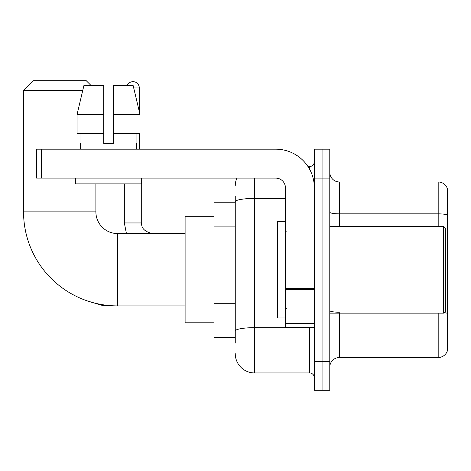 <?xml version="1.0" encoding="UTF-8"?>
<svg xmlns="http://www.w3.org/2000/svg" width="471" height="471" viewBox="0 0 471 471"><rect width="100%" height="100%" fill="white"/><g stroke="black" fill="none" stroke-linecap="round" stroke-linejoin="round"><path stroke-width="0.71" d="M235.259 343.041L235.259 201.771L235.259 202.224L214.04 202.224L214.04 337.254L235.259 337.254M314.345 361.369L314.345 390.306L322.064 390.306L322.064 361.369L322.064 390.306L329.782 390.306L329.782 361.369L322.064 361.369L322.064 178.115L322.064 361.369L314.345 361.369L314.345 178.115L322.064 178.115L322.064 149.177L322.064 178.115L329.782 178.115L329.782 361.369M329.782 178.115L329.782 149.177L314.345 149.177L314.345 178.115M254.546 178.115L254.546 372.944L309.524 372.944L309.524 327.61M307.987 166.54L309.524 166.54A4.822 4.822 0 0 0 314.345 161.718M235.259 334.363L235.259 331.013A19.287 3.35 180 0 1 254.546 327.663L309.524 327.663A4.822 0.836 0 0 0 311.201 327.61M285.414 198.421L254.546 198.421A19.287 3.35 180 0 0 235.259 201.771L235.259 196.436M314.345 377.766A4.822 4.822 0 0 0 309.524 372.944M235.259 185.827A19.287 19.287 0 0 1 236.872 178.115M254.546 372.944A19.287 19.287 0 0 1 235.259 353.65M329.782 367.156A9.644 9.644 0 0 1 339.426 357.513L438.189 357.513L438.189 313.144M447.45 188.912A9.644 9.644 0 0 0 438.189 181.971A9.644 9.644 0 0 1 447.45 188.912L447.45 350.565A9.644 9.644 0 0 1 438.189 357.513M447.45 215.059A9.644 1.672 180 0 0 438.189 213.852L438.189 181.971L339.426 181.971A9.644 9.644 0 0 1 329.782 172.327A9.644 9.644 0 0 0 339.426 181.971L339.426 226.339M447.45 215.188L447.45 313.439A9.644 1.672 180 0 0 444.147 312.585M113.346 143.39L103.702 143.39L113.346 143.39L103.702 143.39L113.346 143.39L113.346 85.522L133.134 85.522L139.981 114.453L139.981 133.746L113.346 133.746M127.235 85.522A6.27 6.27 0 0 1 139.292 87.93L139.292 111.515L139.981 114.453L113.346 114.453M185.103 305.909L117.591 305.909A94.041 94.041 0 0 1 23.55 211.868L23.55 90.344L33.194 80.694L86.24 80.694L91.068 85.522M117.591 305.909L117.591 233.569A21.701 21.701 0 0 1 95.89 211.868L95.89 183.896M82.766 90.344L23.55 90.344M214.04 216.689L185.103 216.689L185.103 322.788L214.04 322.788M139.292 133.746L139.292 149.177M314.345 327.61L285.414 327.61L285.414 288.605L314.345 288.605M314.345 187.758A38.581 38.581 0 0 0 275.77 149.177L41.395 149.177L41.395 178.115L275.77 178.115A9.644 9.644 0 0 1 285.414 187.758L285.414 288.605M41.395 178.115L36.573 178.115L36.573 149.177L41.395 149.177M103.702 114.453L103.702 133.746L103.702 114.453L77.061 114.453L83.915 85.522L103.702 85.522L103.702 143.39M80.553 143.39L80.971 143.39L80.553 143.39L80.553 149.177M136.496 143.39L136.072 143.39L136.496 143.39L136.496 149.177M136.072 133.746L136.072 143.39M80.971 143.39L80.971 133.746M75.731 178.115L75.731 183.896L141.318 183.896L141.318 178.115M103.702 133.746L77.061 133.746L77.061 114.453L83.915 85.522M139.981 114.453L133.134 85.522M443.594 226.339L445.519 228.264L445.519 311.213L443.594 313.144L443.594 226.339L329.782 226.339M285.414 221.517L277.696 221.517L277.696 317.966L285.414 317.966M235.259 226.133L214.04 226.133M235.259 303.295L214.04 303.295M309.524 169.077L309.524 166.54M339.426 313.144L339.426 357.513M438.189 226.339L438.189 213.852L339.426 213.852A9.644 1.672 0 0 1 329.782 212.174M339.426 312.232A9.644 1.672 -0 0 1 329.782 310.554M23.55 211.868L95.89 211.868M87.942 301.116L103.314 305.714L87.942 301.116L103.314 305.714L87.942 301.116L103.314 305.714L87.942 301.116L103.314 305.714L87.942 301.116L103.314 305.714L103.314 304.819M124.338 183.896L124.338 222.96L126.428 233.569L124.338 222.96L126.428 233.569L124.338 222.96L126.428 233.569L124.338 222.96L126.428 233.569L124.338 222.96L141.683 222.96M133.705 87.93L139.292 87.93M314.345 289.447L285.414 289.447M285.414 323.624L314.345 323.624M185.103 233.569L117.591 233.569M111.568 305.714L103.314 305.714M141.7 222.96C141.117 228.105 144.656 231.644 152.31 233.569C144.656 231.644 141.117 228.105 141.7 222.96C141.117 228.105 144.656 231.644 152.31 233.569C144.656 231.644 141.117 228.105 141.7 222.96C141.117 228.105 144.656 231.644 152.31 233.569C144.656 231.644 141.117 228.105 141.7 222.96C141.117 228.105 144.656 231.644 152.31 233.569C144.656 231.644 141.117 228.105 141.7 222.96L141.7 178.115M329.782 313.144L443.594 313.144M286.38 231.161L285.414 230.195M286.38 308.322L285.414 309.282"/></g></svg>
